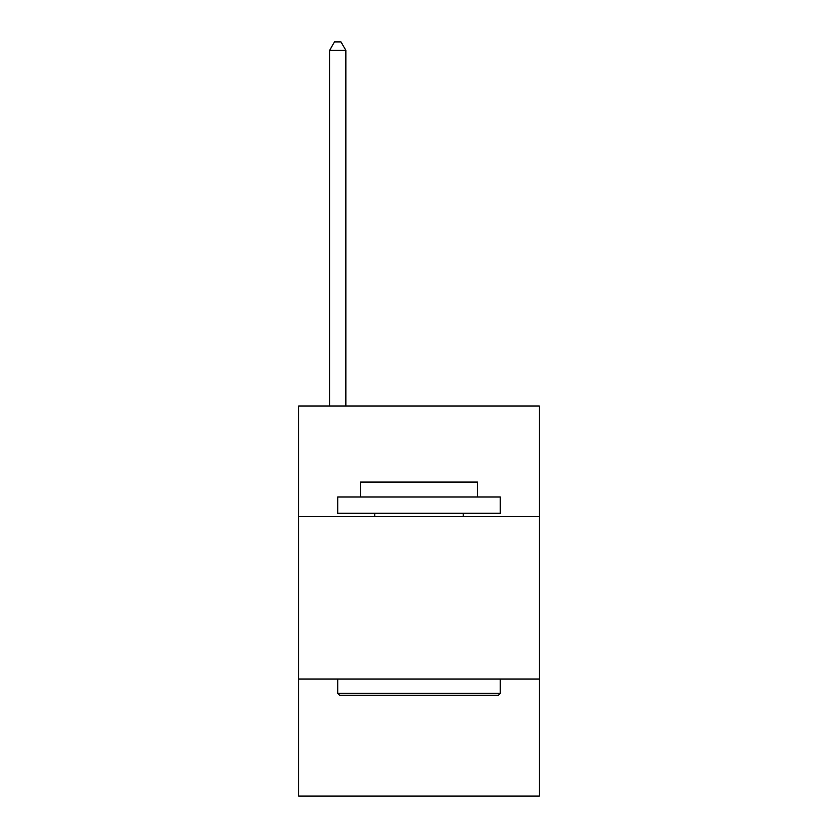 <?xml version="1.0" encoding="UTF-8"?>
<svg xmlns="http://www.w3.org/2000/svg" width="838" height="838" viewBox="0 0 838 838"><rect width="100%" height="100%" fill="white"/><g stroke="black" fill="none" stroke-linecap="round" stroke-linejoin="round"><path stroke-width="1.26" d="M539.284 516.522L539.284 406.001L298.716 406.001L298.716 516.522L539.284 516.522L539.284 796.1L298.716 796.1L298.716 516.522M539.284 679.073L298.716 679.073M339.683 695.32L337.724 693.372L500.276 693.372L498.317 695.32L339.683 695.32M500.276 497.018L500.276 513.275L337.724 513.275L337.724 497.018L500.276 497.018M360.487 497.018L360.487 482.07L477.513 482.07L477.513 497.018M500.276 679.073L500.276 693.372M337.724 679.073L337.724 693.372M463.215 513.275L463.215 516.522M374.785 513.275L374.785 516.522M345.853 406.001L345.853 50.353L329.606 50.353L329.606 406.001M329.606 50.353L334.477 41.9L340.982 41.9L345.853 50.353"/></g></svg>
